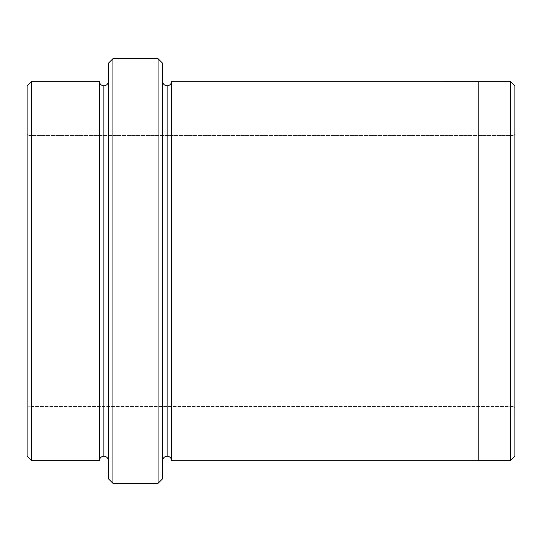 <?xml version="1.0" encoding="UTF-8"?>
<svg xmlns="http://www.w3.org/2000/svg" width="542" height="542" viewBox="0 0 542 542"><rect width="100%" height="100%" fill="white"/><g stroke="black" fill="none" stroke-linecap="round" stroke-linejoin="round"><path stroke-width="0.41" stroke-dasharray="2.71 2.03" d="M513.091 135.5L513.091 406.5L514.9 408.309L514.9 133.691L513.091 135.5L28.909 135.5L27.1 133.691L27.1 408.309L28.909 406.5L28.909 135.5L28.909 406.5L513.091 406.5L513.091 135.5L513.091 406.5L28.909 406.5L28.909 135.5L513.091 135.5L514.9 133.691L514.9 408.309L514.9 133.691L514.9 408.309L513.091 406.5L513.091 135.5M103.881 85.819L103.881 456.181L103.881 85.819M99.369 460.693L99.369 81.307L99.369 460.693M108.4 81.307L108.4 460.693L108.4 81.307M162.6 81.3L162.6 460.7L162.6 81.3M167.119 85.819L167.119 456.181L167.119 85.819M171.631 81.3L171.631 460.7L171.631 81.3M478.769 81.307L478.769 460.7L478.769 81.307M27.1 85.819L27.1 456.181L27.1 85.819M27.1 408.309L27.1 133.691L27.1 408.309L27.1 133.691L28.909 135.5L28.909 406.5L27.1 408.309M162.6 478.769L162.6 63.231L162.6 478.769M510.381 81.307L510.381 460.693L510.381 81.307M514.9 456.181L514.9 85.819L514.9 456.181M31.619 460.693L31.619 81.307L31.619 460.693M108.4 63.231L108.4 478.769L108.4 63.231M158.081 58.719L158.081 483.281L158.081 58.719M112.919 483.281L112.919 58.719L112.919 483.281"/><path stroke-width="0.81" d="M108.4 63.231L108.4 478.769L112.919 483.281L112.919 58.719L108.4 63.231L112.919 58.719L112.919 483.281L158.081 483.281L162.6 478.769L162.6 63.231L158.081 58.719L158.081 483.281L158.081 58.719L112.919 58.719L158.081 58.719L162.6 63.231L162.6 478.769L158.081 483.281L112.919 483.281L108.4 478.769L108.4 63.231M514.9 456.181L514.9 85.819L510.381 81.307L510.381 460.693L514.9 456.181L510.381 460.693L510.381 81.307L171.631 81.3L171.631 460.7C171.347 457.976 169.842 456.472 167.119 456.181L167.119 85.819C164.395 85.528 162.885 84.024 162.6 81.3C162.885 84.024 164.395 85.528 167.119 85.819C169.842 85.528 171.347 84.024 171.631 81.3L478.769 81.3L478.769 460.7L510.381 460.693L478.769 460.693L478.769 81.3L510.381 81.307L514.9 85.819L514.9 456.181M27.1 85.819L27.1 456.181L31.619 460.693L31.619 81.307L27.1 85.819L31.619 81.307L31.619 460.693L99.369 460.693C99.653 457.97 101.158 456.466 103.881 456.181L103.881 85.819C101.158 85.534 99.653 84.03 99.369 81.307L99.369 460.693L99.369 81.307C99.653 84.03 101.158 85.534 103.881 85.819C106.605 85.534 108.115 84.03 108.4 81.307C108.115 84.03 106.605 85.534 103.881 85.819L103.881 456.181C101.158 456.466 99.653 457.97 99.369 460.693L31.619 460.693L27.1 456.181L27.1 85.819M108.4 460.693C108.115 457.97 106.605 456.466 103.881 456.181C106.605 456.466 108.115 457.97 108.4 460.693M162.6 460.7C162.885 457.976 164.395 456.472 167.119 456.181C164.395 456.472 162.885 457.976 162.6 460.7M99.369 81.307L31.619 81.307L99.369 81.307M171.631 460.7L478.769 460.7L171.631 460.7L171.631 81.3C171.347 84.024 169.842 85.528 167.119 85.819L167.119 456.181C169.842 456.472 171.347 457.976 171.631 460.7"/></g></svg>
